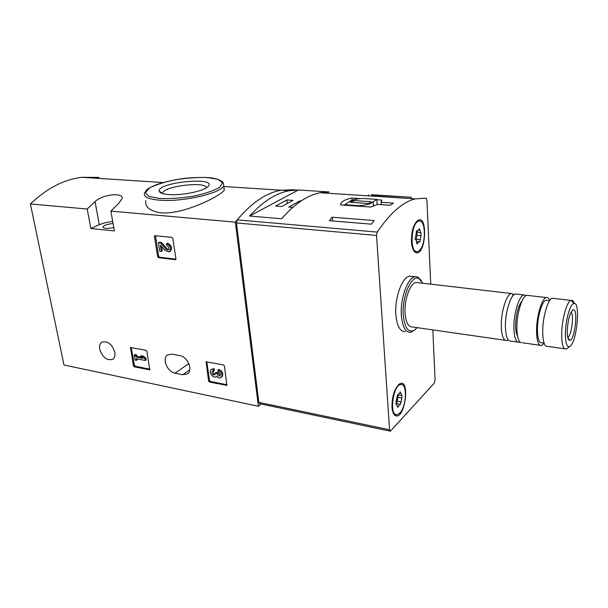 <?xml version="1.0" encoding="UTF-8"?>
<svg xmlns="http://www.w3.org/2000/svg" width="608" height="608" viewBox="0 0 608 608"><rect width="100%" height="100%" fill="white"/><g stroke="black" fill="none" stroke-linecap="round" stroke-linejoin="round"><path stroke-width="0.91" d="M146.004 350.299L146.9 351.318L149.75 369.816L134.307 366.837L133.433 365.834L130.507 347.495L146.004 350.299M112.7 221.418C107.449 222.049 102.972 223.159 99.279 224.747L90.835 228.509L87.218 209.015L95.061 201.529C103.512 193.906 123.88 192.432 122.147 198.535L118.651 203.475L110.884 211.113L235.357 222.171C250.374 203.642 265.582 192.979 280.972 190.198L295.784 189.985M110.884 211.113L114.372 230.941L90.835 228.509M261.075 404.008L258.392 406.258L63.969 364.982L30.4 203.969L87.218 209.015M258.392 406.258L235.357 222.171M179.816 355.596L172.011 354.13L167.626 354.89C161.705 358.348 167.306 372.028 175.066 373.183L182.826 374.741L187.606 373.829C193.298 370.166 187.553 356.622 179.816 355.596M99.727 349.326C99.157 345.861 99.94 343.452 102.06 342.091C107.821 340.83 112.07 344.219 114.813 352.26C115.345 355.627 114.608 357.99 112.602 359.351C106.833 360.764 102.539 357.42 99.727 349.326M223.486 364.922L224.443 366.001L226.837 385.366L209.54 382.075L208.605 381.018L206.112 361.828L223.486 364.922M171.866 237.386L172.847 238.473L175.94 258.833L175.598 259.677L158.62 257.731L157.662 256.66L154.455 236.55L154.827 235.684L171.866 237.386M145.73 200.632C144.924 207.146 150.054 211.212 161.112 212.846C183.988 214.791 221.449 195.411 224.284 190.16L223.995 187.864M30.4 203.969C46.854 188.336 63.992 179.451 81.791 177.293L99.134 177.399M168.614 194.568C162.762 194.081 159.623 192.941 159.197 191.132C157.381 182.111 218.432 176.358 207.966 186.565C204.037 191.11 181.67 195.723 168.614 194.568M162.625 193.602L162.746 192.728C164.798 185.888 206.53 181.192 206.332 187.811M113.065 223.501C107.555 224.078 104.173 225.203 102.934 226.89C103.565 228.631 107.175 228.851 113.78 227.552M227.035 384.78L210.421 381.421L209.486 380.365L206.788 361.775M221.867 376.884L222.034 376.755C223.653 373.738 222.574 371.298 218.812 369.444L217.93 370.09L218.181 371.914C220.195 372.909 220.765 374.209 219.898 375.82L219.67 375.964C218.378 376.208 217.489 375.524 216.98 373.912L216.896 373.304L215.255 372.978L214.943 374.878L213.119 374.68C211.827 373.411 211.592 372.263 212.397 371.23L213.499 371.002L213.241 369.185L214.13 368.539L214.388 370.356L213.499 371.002M220.218 375.41L217.869 373.259L216.98 373.912M215.255 372.978L216.144 372.332L217.778 372.651L217.869 373.259M217.778 372.651L216.896 373.304M215.255 374.452L214.001 374.026L212.96 370.986M211.326 369.512L214.13 368.539M217.93 370.09C221.692 371.952 222.771 374.391 221.16 377.416C219.769 378.328 218.234 377.994 216.547 376.42L216.448 376.504C213.522 379.156 207.974 371.883 211.189 369.611L213.241 369.185M149.956 369.208L135.234 366.229L134.36 365.233L131.214 347.51M140.44 356.326L141.375 355.733L143.48 356.136L145.867 358.158L144.94 358.758L142.546 356.736L140.44 356.326L142.827 358.348L135.903 356.995L135.622 355.391L134.163 355.11L135.029 360.027L136.488 360.316L136.207 358.72L145.236 360.491L144.94 358.758M143.48 356.136L142.546 356.736M134.163 355.11L135.098 354.517L136.557 354.798L136.838 356.402L141.626 357.329M136.838 356.402L135.903 356.995M136.557 354.798L135.622 355.391M137.279 358.933L137.423 359.716L136.488 360.316M145.867 358.158L146.163 359.89L145.236 360.491M175.948 259.168L159.592 257.214L158.635 256.15L155.443 235.684M169.457 251.773L170.141 251.416C172.68 248.186 171.806 245.434 167.512 243.162L166.539 243.664L166.843 245.64C169.138 246.856 169.602 248.322 168.241 250.048L166.083 249.295L160.649 243.018L158.422 242.774L159.752 251.18L161.363 251.37L160.36 245.024L165.118 250.519L169.168 251.925C171.707 248.687 170.833 245.936 166.539 243.664M168.75 249.645L167.063 248.786L166.083 249.295M158.422 242.774L159.402 242.28L161.637 242.524L167.063 248.786M161.637 242.524L160.649 243.018M161.652 246.514L162.336 250.861L161.363 251.37M432.82 329.901L435.085 379.84L434.18 383.238L390.382 431.216L389.568 429.765L376.542 235.463L377.264 232.089C390.108 213.066 402.732 201.993 415.135 198.884L426.071 198.17L426.93 200.169L430.745 284.164M390.123 431.156L259.867 403.758L258.841 402.367L236.459 222.954L237.196 219.883C251.674 202.753 266.266 192.858 280.972 190.198L294.036 189.734M341.012 204.934L340.89 203.399L340.548 204.896L370.652 207.054L377.781 204.417L390.116 205.276L393.368 203.125L381.087 202.289L381.634 200.04L376.854 199.72M340.898 203.399C342.274 201.005 345.952 199.226 351.941 198.048L360.27 198.611M374.178 220.567L371.328 224.162L329.346 220.704L332.318 217.216L374.178 220.567M371.427 194.735L411.312 197.281L371.45 195.092M328.974 191.93L298.384 189.977L289.165 190.73C275.986 193.154 262.793 201.598 249.592 216.06L281.633 218.751C294.523 203.923 307.329 195.252 320.074 192.728L328.974 191.93L326.8 193.162M405.285 331.565C400.056 331.793 396.91 326.086 395.846 314.45C394.569 297.791 402.2 276.929 409.594 276.123L412.505 276.45M411.449 241.596C411.358 231.952 413.288 225.044 417.248 220.871C428.237 212.078 426.147 256.599 415.819 252.601C413.349 251.393 411.89 247.722 411.449 241.596M391.978 407.102C391.97 396.408 394.402 388.74 399.274 384.104C410.742 376.527 405.095 420.827 395.268 415.538C393.422 414.398 392.327 411.586 391.978 407.102M565.394 333.716C565.417 320.53 570.167 303.757 573.838 303.483C580.967 301.074 576.703 343.984 569.597 346.552C566.876 347.343 565.478 343.064 565.394 333.716M567.249 331.155C567.857 320.18 569.734 313.12 572.873 309.966C578.459 306.561 575.153 339.933 569.886 340.366C568.153 340.381 567.272 337.311 567.249 331.155M567.568 348.103L566.208 349.045C563.266 349.486 561.754 344.63 561.663 334.461C561.67 319.945 566.816 301.393 570.965 300.42L571.254 300.329C572.516 300.109 573.534 301.15 574.309 303.453M564.657 348.817L547.633 346.378C544.532 346.788 542.891 341.962 542.708 331.892C542.587 317.513 547.854 299.182 552.231 298.247L553.918 298.444M544.076 343.125L541.903 342.813C539.098 343.17 537.601 338.884 537.419 329.962C537.282 317.247 541.979 301.059 545.938 300.246L547.458 300.42M544.152 343.338L541.606 345.511C538.452 345.914 536.773 341.096 536.56 331.056C536.393 316.722 541.705 298.46 546.159 297.54C547.618 297.099 548.819 298.08 549.754 300.481M521.124 342.745C518.495 341.666 517.074 336.878 516.868 328.381C516.633 315.598 521.026 299.166 525.441 295.99L526.695 295.283L528.504 295.496M517.507 335.92C516.321 333.952 515.69 330.623 515.614 325.926C515.979 314.154 518.138 305.794 522.09 300.854M520.007 342.068L519.376 342.319C516.032 342.684 514.201 337.904 513.882 327.978C513.57 313.812 519.019 295.815 523.739 294.941L526.087 295.549M517.598 342.068L511.07 341.126C507.665 341.483 505.78 336.71 505.415 326.83C505.05 312.725 510.553 294.827 515.364 293.968L517.226 294.188M508.25 339.948L507.026 340.548C503.584 340.89 501.668 336.133 501.288 326.268C500.893 312.193 506.418 294.348 511.282 293.497L514.17 294.591M505.195 340.282L412.536 326.982C408.371 327.18 405.886 322.59 405.08 313.211C404.107 299.85 410.164 283.115 416.032 282.454L418.327 282.72M417.126 327.644L414.679 330.022C408.47 333.321 404.662 328.259 403.264 314.838C401.865 296.582 411.464 274.618 418.745 278.479L422.917 283.252M414.679 330.022L410.666 332.356C405.483 332.591 402.374 326.876 401.341 315.202C400.102 298.498 407.702 277.552 415.028 276.731L417.673 276.952L421.359 280.577M570.988 312.337C574.324 314.23 571.436 336.315 567.72 337.296M381.239 204.66L381.087 202.289M381.725 201.476L381.634 200.04M352.1 200.199L351.941 198.048M344.645 204.683L358.614 205.679C366.244 205.268 371.085 203.954 373.137 201.757L376.831 199.386L362.915 198.459C355.422 198.862 350.618 200.161 348.498 202.342L344.645 204.683L344.683 205.192M358.652 206.196L358.614 205.679M373.472 206.173L373.168 201.696M377.18 204.698L376.831 199.386M350.284 202.282L368.532 203.551L371.359 201.765L353.18 200.526L350.284 202.282M353.324 202.494L353.18 200.526M332.637 220.97L332.318 217.216M411.388 198.641L411.312 197.281M368.699 195.875L368.63 194.91M275.568 206.066L281.77 206.53L293.01 200.382L286.877 199.948L275.568 206.066M301.12 200.959L299.881 200.876L288.716 207.054L292.775 207.366M298.384 189.977L249.592 216.06M299.964 201.742L299.881 200.876M287.242 203.536L286.877 199.948M399.874 413.045L396.994 414.77C388.915 416.374 392.95 384.644 400.847 384.522C407.428 383.086 406.585 406.44 399.874 413.045M401.903 398.02L400.452 404.51L399.844 404.274L397.807 407.337L396.18 403.993L396.142 401.265L397.609 394.714L398.248 394.964L400.262 391.94L401.865 395.322L401.903 398.02L397.883 397.267L397.237 401.151L401.257 401.918M395.778 414.58L393.247 413.045M399.274 384.104L398.24 384.978L401.075 384.507M396.621 403.651L397.237 401.151M397.883 397.267L398.232 394.964M418.996 250.846L417.476 251.621C409.442 254.25 410.826 222.27 418.851 221.114C426.124 218.713 426.178 245.921 418.996 250.846M421.04 235.767L419.733 242.068L418.798 241.581L417.179 244.051L416.617 242.546C416.662 240.829 416.336 239.947 415.629 239.909C414.937 239.438 414.884 238.473 415.484 237.014L416.799 230.652L417.764 231.162L419.368 228.73L420.896 232.902L421.04 235.767L416.951 235.41L416.305 239.263L420.394 239.636M416.168 251.568L413.478 250.26M416.237 221.882L417.818 221.038L419.14 221.061M416.32 240.373L416.305 239.263M416.115 232.051L420.645 232.879M416.951 235.41L416.951 232.56M159.144 200.161C148.185 199.135 143.313 196.787 144.522 193.124L146.718 189.772C148.268 188.419 151.734 186.633 157.1 184.422C165.156 181.853 174.07 179.862 183.829 178.448C193.633 177.437 202.472 177.202 210.33 177.734C216.972 178.714 221.274 180.333 223.22 182.598L223.714 185.706C221.563 193.245 182.005 202.342 159.144 200.161M159.782 198.512L148.93 196.399L145.38 192.607L149.515 187.978C155.808 184.779 164.358 182.05 175.157 179.801C186.443 178.045 197.007 177.278 206.857 177.498L217.869 179.269L222.543 182.75L219.648 187.332C213.841 190.684 205.2 193.618 193.709 196.133C181.48 198.079 170.172 198.877 159.782 198.512M99.279 224.747L95.061 201.529M189.818 369.808L182.826 374.741M188.83 363.599L175.066 373.183M227.035 384.932L226.328 385.48M210.421 381.421L209.54 382.075M209.486 380.365L208.605 381.018M206.796 361.851L205.899 362.49M214.001 374.026L213.119 374.68M149.956 369.489L149.355 369.884M135.234 366.229L134.307 366.837M134.36 365.233L133.433 365.834M131.229 347.586L130.287 348.171M175.872 259.396L175.271 259.722M159.592 257.214L158.62 257.731M158.635 256.15L157.662 256.66M155.443 236.064L154.455 236.55M237.196 219.883L377.264 232.089M258.841 402.367L389.568 429.765M236.459 222.954L376.542 235.463M397.358 405.984L398.552 406.22M395.93 403.879L396.31 403.948M399.54 392.996L400.725 393.216M416.617 243.04L417.772 243.147M416.586 230.789L417.156 230.835M418.608 230.136L419.93 230.25M81.791 177.293L162.959 182.552M223.82 186.496L289.165 190.73M223.714 185.706L224.284 190.16M162.617 193.602L159.197 191.132M162.746 192.728L162.891 193.678M103.041 227.476L102.934 226.89M222.034 376.755L221.16 377.416M320.074 192.728L415.135 198.884M394.516 414.253L395.268 415.538M414.96 251.4L415.819 252.601M416.282 221.852L417.248 220.871M573.838 303.483L571.254 300.329M569.597 346.552L566.496 348.924M570.965 300.42L552.231 298.247M549.617 300.671L545.938 300.246M546.159 297.54L526.695 295.283M539.934 345.276L522.31 342.745M523.739 294.941L515.364 293.968M513.836 294.865L512.81 294.606L513 295.716M511.282 293.497L416.032 282.454M418.745 278.479L417.673 276.952M415.028 276.731L409.594 276.123M567.834 337.782L569.886 340.366M572.212 310.483L572.873 309.966M373.434 206.188L373.137 201.757M400.847 384.522L399.836 384.34M395.816 403.499L399.844 404.274M395.838 403.742L396.538 403.872M397.404 394.805L397.989 394.911M398.506 394.866L401.28 395.382M418.851 221.114L417.818 221.038M416.594 241.384L418.798 241.581M416.404 231.048L417.483 231.139"/></g></svg>
